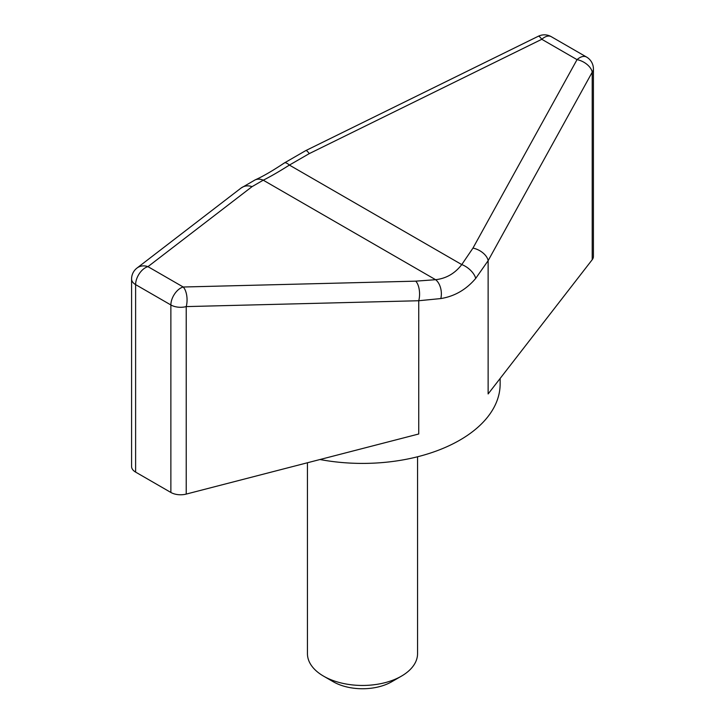 <?xml version="1.0" encoding="UTF-8"?>
<svg xmlns="http://www.w3.org/2000/svg" width="725" height="725" viewBox="0 0 725 725"><rect width="100%" height="100%" fill="white"/><g stroke="black" fill="none" stroke-linecap="round" stroke-linejoin="round"><path stroke-width="1.09" d="M401.433 676.144L391.699 681.763A41.289 23.843 180 0 1 333.301 681.763L323.567 676.144A55.055 31.791 0 0 0 401.433 676.144A55.055 31.791 0 0 0 417.555 653.669L417.555 456.777M500.141 378.441L500.141 383.942A137.641 79.469 180 0 1 319.979 459.523M255.073 179.927L241.044 188.074A13.766 11.935 -127.5 0 1 252.046 186.651L263.238 180.181A13.766 11.02 -113.8 0 0 255.073 179.927C262.649 176.565 272.41 170.919 284.345 162.971L284.345 162.971A13.766 4.06 56.1 0 1 289.402 165.083C278.781 171.789 270.062 176.818 263.238 180.181L435.598 279.696C446.219 278.491 454.938 273.452 461.762 264.589L472.954 248.113A13.766 7.921 -151.1 0 1 488.133 260.674L488.133 393.938L592.216 259.695A13.766 7.948 0 0 0 593.422 256.451L593.422 68.957A13.766 7.948 180 0 1 592.216 72.201L488.133 260.674L475.691 278.427C466.175 289.647 454.548 296.353 440.809 298.564L418.742 300.739L418.742 433.994L186.225 494.088A13.766 7.948 0 0 1 170.873 492.456L135.611 472.102A13.766 7.948 0 0 1 131.578 466.483L131.578 278.989A13.766 7.948 180 0 0 135.611 284.608L135.611 472.102M284.345 162.971L305.814 150.573A13.766 2.438 63.8 0 1 309.267 153.618L289.402 165.083L461.762 264.589A13.766 6.806 -140.9 0 1 475.691 278.427M305.814 150.573L538.322 36.25A13.766 2.438 63.8 0 1 541.783 39.286L309.267 153.618M252.046 186.651L147.963 266.655A13.766 11.935 -127.5 0 0 136.962 268.078L241.044 188.074M592.216 259.695L592.216 72.201A13.766 7.921 -151.1 0 0 577.037 59.64L541.783 39.286A13.766 7.948 120 0 1 551.281 36.685A13.766 13.766 0 0 0 538.322 36.25M170.873 492.456L170.873 304.962A13.766 7.948 120 0 1 180.607 288.106A13.766 7.948 120 0 1 183.217 287.009L415.733 281.155A13.766 6.452 88.6 0 1 418.742 300.739L186.225 306.603A13.766 7.948 180 0 1 170.873 304.962L135.611 284.608A13.766 7.948 120 0 1 145.344 267.752A13.766 7.948 120 0 1 147.963 266.655L183.217 287.009A13.766 6.452 88.6 0 1 186.225 306.603L186.225 494.088M415.733 281.155L435.598 279.696A13.766 8.274 82.8 0 1 440.809 298.564M307.445 462.767L307.445 653.669A55.055 31.791 0 0 0 323.567 676.144L333.301 681.763M472.954 248.113L577.037 59.64A13.766 7.948 120 0 1 586.534 57.039L551.281 36.685M136.962 268.078A13.766 13.766 0 0 0 131.578 278.989M593.422 68.957A13.766 13.766 0 0 0 586.534 57.039"/></g></svg>
